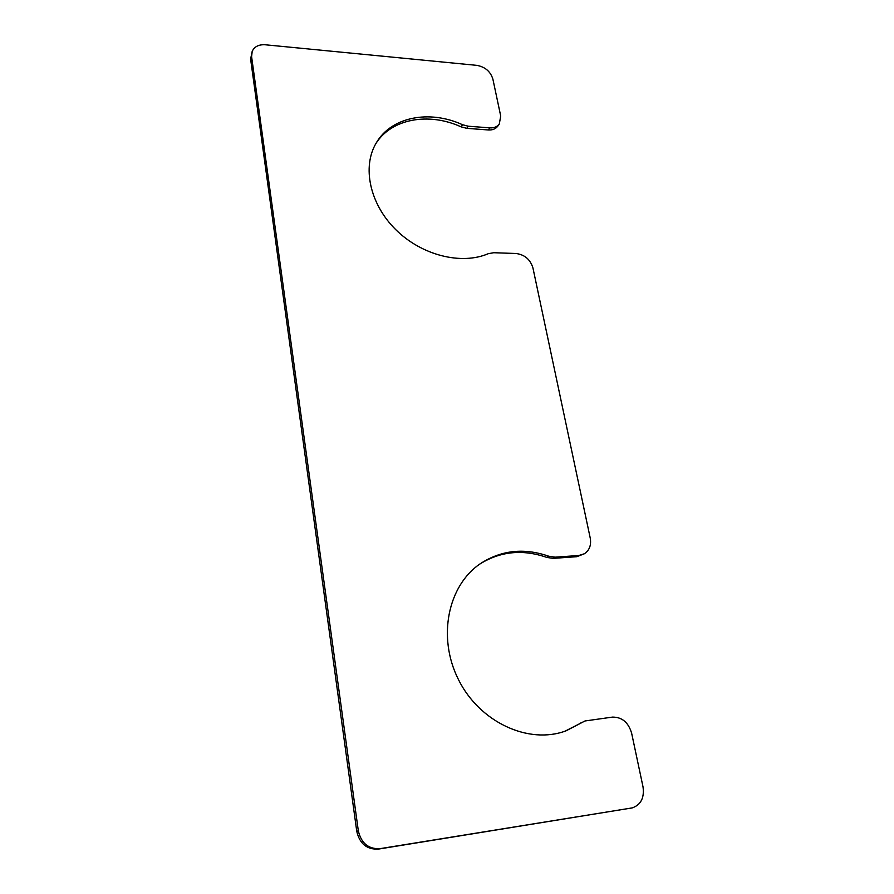 <?xml version="1.0" encoding="UTF-8"?>
<svg xmlns="http://www.w3.org/2000/svg" width="894" height="894" viewBox="0 0 894 894"><rect width="100%" height="100%" fill="white"/><g stroke="black" fill="none" stroke-linecap="round" stroke-linejoin="round"><path stroke-width="1.34" d="M489.834 127.864C494.013 128.099 497.165 126.825 499.288 124.065L500.718 116.052L492.885 79.13C490.482 71.486 485.129 66.905 476.837 65.363L265.283 44.778C258.824 44.387 254.466 46.566 252.209 51.304L251.594 56.657L358.326 830.817C361.232 843.265 368.451 849.211 379.995 848.663L632.203 807.908C640.909 804.823 644.507 797.794 643.009 786.821L631.633 733.192C628.393 722.352 621.989 716.999 612.412 717.111L585.011 720.966L566.125 730.789C528.622 744.97 479.463 722.117 458.443 679.563C437.065 637.176 447.995 585.592 480.179 563.779C501.121 550.134 523.996 547.62 548.793 556.236L555.096 557.174L578.798 555.509L584.419 553.744C589.492 550.268 591.426 545.027 590.23 538.032L532.936 267.943C530.31 259.439 524.655 254.622 515.972 253.494L493.745 252.723L488.336 253.672C461.416 265.294 421.666 255.416 395.74 229.635C369.691 203.944 361.858 166.731 376.307 142.839C391.382 116.712 429.545 109.571 462.567 124.735L468.255 126.21L489.834 127.864L488.325 129.965L466.791 128.334L461.103 126.859C428.639 111.996 391.125 118.656 375.67 143.923M488.325 129.965C492.493 130.2 495.645 128.937 497.757 126.177L499.288 124.065M252.209 51.304L250.611 59.071L356.762 831.308C359.656 843.724 366.853 849.646 378.363 849.099L632.203 807.908M585.011 720.966L565.097 731.158M479.307 564.382C500.037 551.285 522.565 548.972 546.904 557.443L553.185 558.37L576.842 556.694L584.419 553.744M468.255 126.21L466.791 128.334M251.594 56.657L250.611 59.071M358.326 830.817L356.762 831.308M379.995 848.663L378.363 849.099M631.332 808.087L629.085 808.601M582.028 722.531L579.949 723.302M548.793 556.236L546.904 557.443M555.096 557.174L553.185 558.37M578.798 555.509L576.842 556.694M462.567 124.735L461.103 126.859"/></g></svg>

